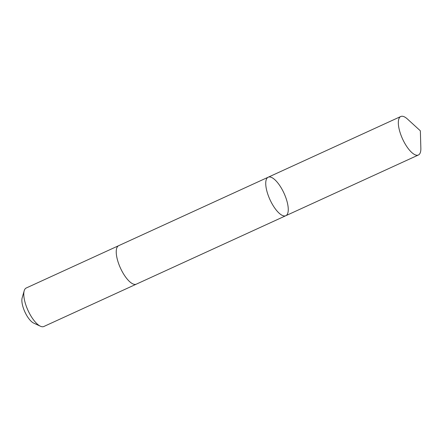 <?xml version="1.0" encoding="UTF-8"?>
<svg xmlns="http://www.w3.org/2000/svg" width="443" height="443" viewBox="0 0 443 443"><rect width="100%" height="100%" fill="white"/><g stroke="black" fill="none" stroke-linecap="round" stroke-linejoin="round"><path stroke-width="0.66" d="M136.411 284.113A21.17 7.725 -114.6 0 1 136.306 284.162A21.164 7.725 -114.6 0 1 121.338 269.931A21.164 7.725 -114.6 0 1 118.685 245.671L268.187 177.217A21.164 7.725 65.4 0 0 270.839 201.476A21.164 7.725 65.4 0 0 285.813 215.708A21.164 7.725 65.4 0 0 284.024 193.248A21.164 7.725 65.4 0 0 268.187 177.217A21.164 7.725 65.4 0 0 270.839 201.476A21.164 7.725 65.4 0 0 285.813 215.708L418.402 155A21.17 7.725 -114.6 0 1 403.429 140.769A21.17 7.725 -114.6 0 1 400.777 116.509A21.17 7.725 -114.6 0 1 407.488 119.067L420.357 130.823L420.85 148.244A21.17 7.725 -114.6 0 1 418.402 155M285.813 215.708L136.306 284.162A21.17 7.725 -114.6 0 1 120.474 268.131A21.17 7.725 -114.6 0 1 118.685 245.671A21.17 7.725 -114.6 0 1 118.785 245.627M136.306 284.162L43.863 326.491A21.17 7.725 -114.6 0 1 40.402 326.214A21.17 7.725 -114.6 0 1 28.025 310.46A21.17 7.725 -114.6 0 1 24.188 290.802A21.17 7.725 -114.6 0 1 26.237 288L118.685 245.671M40.402 326.214L33.685 323.108A15.056 5.493 -114.6 0 1 24.88 311.905A15.056 5.493 -114.6 0 1 22.15 297.917L24.188 290.802M268.187 177.217L400.777 116.509"/></g></svg>
